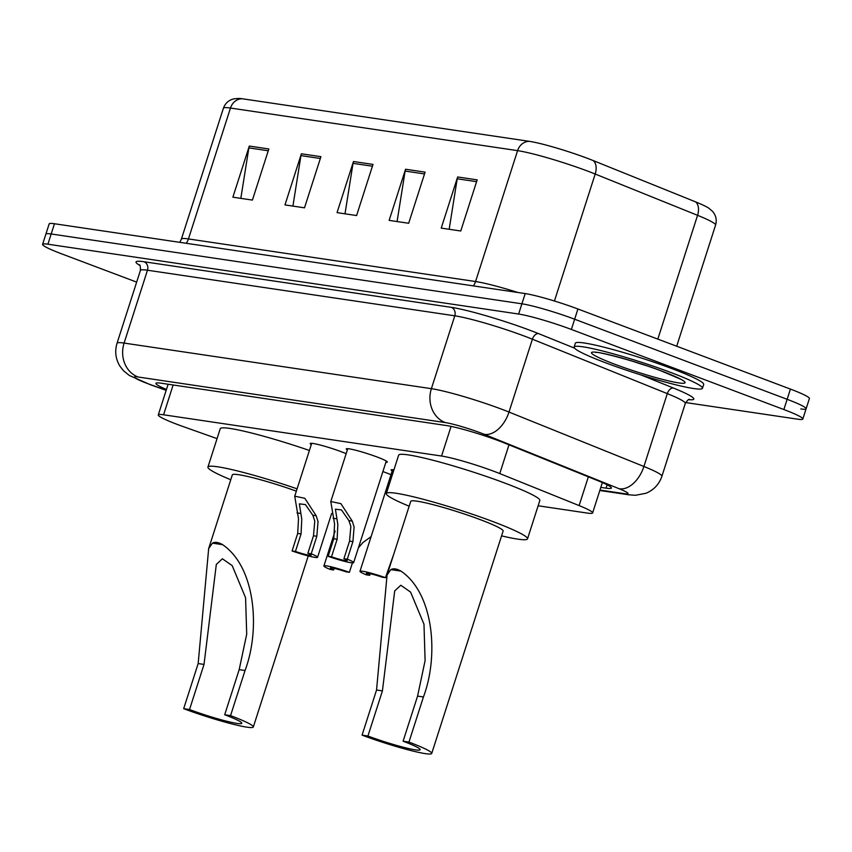 <?xml version="1.0" encoding="UTF-8"?>
<svg xmlns="http://www.w3.org/2000/svg" width="852" height="852" viewBox="0 0 852 852"><rect width="100%" height="100%" fill="white"/><g stroke="black" fill="none" stroke-linecap="round" stroke-linejoin="round"><path stroke-width="1.28" d="M382.889 471.571A21.566 1.96 17.8 0 1 385.988 472.711A21.566 1.96 17.8 0 1 390.983 474.713M311.289 444.616A21.566 1.96 17.8 0 1 310.213 443.551A21.566 1.96 17.8 0 1 341.162 451.688A21.566 1.96 17.8 0 1 346.157 453.69M347.35 449.962A21.566 1.96 17.8 0 1 346.274 448.908A21.566 1.96 17.8 0 1 377.234 457.045A21.566 1.96 17.8 0 1 387.351 462.093A21.566 1.96 17.8 0 1 385.86 462.327M538.134 505.779L587.316 513.074A40.438 3.664 -162.2 0 0 592.619 512.925A40.438 3.664 -162.2 0 0 579.115 505.587L499.762 473.574A40.438 3.664 -162.2 0 0 494.288 471.444A40.438 3.664 -162.2 0 0 441.56 456.033L163.573 414.796A40.438 3.664 -162.2 0 0 158.27 414.945A40.438 3.664 -162.2 0 0 183.308 426.628L217.068 438.631M392.186 470.986A21.566 1.96 17.8 0 1 391.111 469.921A21.566 1.96 17.8 0 1 393.933 469.846M600.82 487.387L606.07 488.164A40.438 3.664 -162.2 0 0 611.374 488.015A40.438 3.664 -162.2 0 0 597.87 480.677L504.629 443.072A40.438 3.664 -162.2 0 0 499.155 440.942A40.438 3.664 -162.2 0 0 446.427 425.531L161.262 383.219A40.438 3.664 -162.2 0 0 155.959 383.379A40.438 3.664 -162.2 0 0 166.449 389.46M136.661 282.118L61.578 253.821A40.438 3.664 17.8 0 1 42.6 244.354A40.438 3.664 17.8 0 1 47.904 244.204L518.623 314.037A40.438 3.664 17.8 0 1 571.362 329.447L783.861 409.546A40.438 3.664 17.8 0 1 802.829 419.003A40.438 3.664 17.8 0 1 797.536 419.163L685.647 402.559M42.6 244.354L45.88 234.13A40.438 3.664 17.8 0 1 51.184 233.98L521.914 303.813A40.438 3.664 17.8 0 1 574.642 319.223L787.141 399.311A40.438 3.664 17.8 0 1 806.12 408.779A40.438 3.664 17.8 0 1 800.816 408.939M242.383 98.779A13.483 11.768 98.4 0 0 230.466 108.044A53.921 4.888 -162.2 0 0 223.405 108.247C225.226 103.209 228.773 100.057 234.044 98.8L239.071 98.427A44.219 4.004 17.8 0 1 242.383 98.779L529.497 141.368A44.219 4.004 17.8 0 1 587.156 158.227A44.219 4.004 17.8 0 1 593.141 160.549L695.509 201.849A44.219 4.004 17.8 0 1 708.555 208.005L712.474 211.285C715.989 215.364 717.022 219.976 715.573 225.109A53.921 4.888 -162.2 0 0 697.564 215.322A13.483 8.413 -68 0 0 695.509 201.849M806.12 408.779L809.4 398.555A40.438 3.664 17.8 0 0 790.422 389.087L577.933 308.999A40.438 3.664 17.8 0 0 525.194 293.578L54.464 223.746A40.438 3.664 17.8 0 0 49.171 223.906L45.88 234.13A40.438 3.664 17.8 0 1 51.184 233.98L521.914 303.813A40.438 3.664 17.8 0 1 574.642 319.223L787.141 399.311A40.438 3.664 17.8 0 1 806.12 408.779L802.829 419.003M240.828 198.367L248.869 147.886A10.788 9.415 -81.6 0 1 249.306 146.054L232.884 197.185L252.416 200.082L268.838 148.962L249.306 146.054M292.918 206.099L300.948 155.607A10.788 9.415 -81.6 0 1 301.384 153.786L284.973 204.917L304.505 207.813L320.916 156.683L301.384 153.786M449.174 229.273L457.204 178.792A10.788 9.415 -81.6 0 1 457.641 176.971L441.229 228.102L460.762 230.999L477.173 179.868L457.641 176.971M397.085 221.552L405.126 171.071A10.788 9.415 -81.6 0 1 405.563 169.239L389.14 220.37L408.672 223.267L425.095 172.136L405.563 169.239M344.996 213.82L353.037 163.339A10.788 9.415 -81.6 0 1 353.473 161.518L337.051 212.638L356.583 215.545L373.006 164.415L353.473 161.518M605.74 362.845A67.404 6.113 17.8 0 1 574.12 347.073A67.404 6.113 17.8 0 1 670.843 372.505A67.404 6.113 17.8 0 1 702.463 388.288A67.404 6.113 17.8 0 1 605.74 362.845M574.12 347.073L575.345 343.239A67.404 6.113 17.8 0 1 672.079 368.671A67.404 6.113 17.8 0 1 703.699 384.444L702.463 388.288M408.949 742.092L403.092 741.219A36.402 3.301 17.8 0 1 420.164 749.739A36.402 3.301 17.8 0 1 367.936 736L362.068 735.138L376.552 690.013L387.074 575.004L390.844 569.615C393.443 568.199 396.819 568.699 400.994 571.128C433.998 593.556 438.887 656.019 423.433 696.968L408.949 742.092A48.532 4.398 17.8 0 1 431.719 753.445A48.532 4.398 17.8 0 1 362.068 735.138M403.092 741.219L417.576 696.105L425.095 660.651L423.976 624.207L410.589 592.087L400.791 585.249L394.7 590.915L382.42 690.887L367.936 736M431.719 753.445L503.127 531.03A48.532 4.398 -162.2 0 0 480.358 519.677A48.532 4.398 -162.2 0 0 410.717 501.359L387.074 575.004M409.162 506.195A74.145 6.72 17.8 0 1 386.329 493.532A74.145 6.72 17.8 0 1 492.733 521.509A74.145 6.72 17.8 0 1 527.516 538.858A74.145 6.72 17.8 0 1 501.572 535.865M386.329 493.532L398.64 455.181A74.145 6.72 17.8 0 1 505.044 483.159A74.145 6.72 17.8 0 1 539.827 500.518L527.516 538.858M230.551 715.627L224.694 714.753A36.402 3.301 17.8 0 1 241.776 723.273A36.402 3.301 17.8 0 1 189.538 709.535L183.681 708.672L198.165 663.559L208.676 548.539L212.457 543.15C215.045 541.734 218.431 542.234 222.596 544.662C255.611 567.091 260.488 629.553 245.046 670.503L230.551 715.627A48.532 4.398 17.8 0 1 253.321 726.98A48.532 4.398 17.8 0 1 183.681 708.672M224.694 714.753L239.178 669.64L246.707 634.186L245.578 597.742L232.191 565.621L222.393 558.784L216.312 564.45L204.022 664.422L189.538 709.535M296.347 491.135A48.532 4.398 -162.2 0 0 232.319 474.894L208.676 548.539M230.764 479.729A74.145 6.72 17.8 0 1 207.931 467.066A74.145 6.72 17.8 0 1 297.082 488.835M207.931 467.066L220.242 428.716A74.145 6.72 17.8 0 1 309.404 450.484M343.92 558.646L349.554 541.116L350.854 526.44L348.905 520.604L341.471 509.922L335.411 509.198L337.839 524.512L337.126 539.273L331.503 556.803A13.483 1.225 -162.2 0 0 347.233 560.595A13.483 1.225 -162.2 0 0 343.92 558.646L347.286 559.146L352.909 541.616L354.112 526.93L352.249 521.094L340.896 503.649L330.789 501.54L347.765 448.663M347.286 559.146A20.224 1.832 -162.2 0 1 353.644 562.661A20.224 1.832 -162.2 0 1 328.148 556.313L333.771 538.773L334.58 524.033L330.789 501.54M328.148 556.313L331.503 556.803M307.86 553.299L313.483 535.77L314.782 521.094L312.833 515.247L305.41 504.576L299.34 503.851L301.768 519.166L301.065 533.927L295.431 551.457A13.483 1.225 -162.2 0 0 311.161 555.248A13.483 1.225 -162.2 0 0 307.86 553.299L311.214 553.8L316.837 536.27L318.041 521.573L316.177 515.748L304.824 498.292L294.728 496.183L311.704 443.317M311.214 553.8A20.224 1.832 -162.2 0 1 317.572 557.304A20.224 1.832 -162.2 0 1 292.076 550.956L297.699 533.427L298.509 518.676L294.728 496.183M292.076 550.956L295.431 551.457M385.466 577.667L382.111 577.166A13.483 1.225 -162.2 0 0 366.392 573.375A13.483 1.225 -162.2 0 0 369.693 575.324L366.328 574.823A20.224 1.832 -162.2 0 1 359.97 571.319A20.224 1.832 -162.2 0 1 385.466 577.667L393.667 554.439M369.693 575.324L370.205 573.716M358.415 547.815L362.867 542.596L371.11 536.611M352.43 562.895L349.405 572.31A20.224 1.832 -162.2 0 0 323.898 565.962A20.224 1.832 -162.2 0 0 330.267 569.477L333.622 569.977L334.133 568.369M349.405 572.31L346.04 571.82A13.483 1.225 -162.2 0 0 330.32 568.028A13.483 1.225 -162.2 0 0 333.622 569.977M508.985 444.829L499.762 473.574M451.081 426.373L441.56 456.033M588.349 476.843L579.115 505.587M173.137 384.987L163.573 414.796M599.968 490.049L624.495 493.681A26.966 2.439 -162.2 0 0 619.031 488.697L484.128 434.275A26.966 2.439 -162.2 0 0 480.475 432.859A26.966 2.439 -162.2 0 0 445.319 422.581L138.013 376.989A26.966 2.439 -162.2 0 0 147.13 383.4A26.966 2.439 -162.2 0 0 151.177 384.88L166.204 390.227M151.177 384.88A26.966 8.648 -70.4 0 1 150.346 384.721L129.323 375.444L123.455 370.684L119.983 366.264C115.595 359.054 114.605 351.397 117.022 343.281A53.921 4.888 17.8 0 1 124.094 343.079L431.389 388.672A53.921 4.888 17.8 0 1 501.711 409.226A53.921 4.888 17.8 0 1 508.995 412.059L532.393 339.202A53.921 4.888 -162.2 0 0 525.098 336.359A53.921 4.888 -162.2 0 0 454.787 315.815L147.481 270.222A53.921 4.888 -162.2 0 0 140.41 270.425C140.505 266.612 140.143 264.727 139.313 264.759M139.824 265.409A60.662 5.495 17.8 0 1 143.999 261.745L451.304 307.338A6.741 5.879 -81.6 0 1 454.787 315.815L431.389 388.672A26.966 23.526 98.4 0 0 445.319 422.581M451.304 307.338A60.662 5.495 17.8 0 1 530.413 330.459A60.662 5.495 17.8 0 1 538.613 333.643L574.525 348.138M640.981 374.944L673.517 388.065A60.662 5.495 17.8 0 1 688.704 399.663M783.861 409.546L790.422 389.087M571.362 329.447L577.933 308.999M518.623 314.037L525.194 293.578M47.904 244.204L54.464 223.746M484.128 434.275A26.966 16.827 -68 0 0 508.995 412.059L643.91 466.481L667.297 393.624L532.393 339.202A6.741 4.207 112 0 1 538.613 333.643M619.031 488.697A26.966 16.827 -68 0 0 643.91 466.481A53.921 4.888 17.8 0 1 661.908 476.257L685.306 403.401A53.921 4.888 -162.2 0 0 667.297 393.624A6.741 4.207 112 0 1 673.517 388.065M138.013 376.989A26.966 23.526 98.4 0 1 124.094 343.079L147.481 270.222A6.741 5.879 -81.6 0 0 143.999 261.745M624.495 493.681A26.966 23.526 98.4 0 0 628.755 494.788L635.4 495.3L645.986 493.265C653.825 489.975 659.128 484.309 661.908 476.257M607.156 484.809L606.07 488.164M186.205 243.289A13.483 11.768 98.4 0 0 188.452 238.933L475.565 281.533A53.921 4.888 17.8 0 1 518.059 292.524M179.825 242.351L181.38 239.135A53.921 4.888 17.8 0 1 188.452 238.933L230.466 108.044L517.59 150.644A13.483 11.768 -81.6 0 1 529.497 141.368M657.829 339.107L697.564 215.322L595.197 174.032A53.921 4.888 -162.2 0 0 587.901 171.188A53.921 4.888 -162.2 0 0 517.59 150.644L475.565 281.533A13.483 11.768 98.4 0 1 473.329 285.889M593.141 160.549A13.483 8.413 -68 0 1 595.197 174.032L554.428 301.012M353.037 163.339L372.42 166.215M405.126 171.071L424.509 173.946M457.204 178.792L476.598 181.668M300.948 155.607L320.341 158.493M248.869 147.886L268.252 150.761M614.537 364.155A49.182 4.462 17.8 0 1 597.912 352.462A49.182 4.462 17.8 0 1 662.047 371.206A49.182 4.462 17.8 0 1 678.671 382.899A49.182 4.462 17.8 0 1 614.537 364.155M646.029 365.561A41.088 3.728 17.8 0 1 633.228 361.45M400.994 571.128L390.844 569.615M382.42 690.887L376.552 690.013M423.433 696.968L417.576 696.105M222.596 544.662L212.457 543.15M204.022 664.422L198.165 663.559M245.046 670.503L239.178 669.64M333.079 518.25L336.423 518.751M348.905 520.604L352.249 521.094M349.554 541.116L352.909 541.616M333.771 538.773L337.126 539.273M297.007 512.904L300.351 513.405M312.833 515.247L316.177 515.748M313.483 535.77L316.837 536.27M297.699 533.427L301.065 533.927M602.364 482.562L592.619 512.925M168.121 384.241L158.27 414.945M117.022 343.281L140.41 270.425M685.306 403.401C687.447 400.248 688.842 398.917 689.502 399.428M599.819 490.496L628.755 494.788M150.346 384.721L166.172 390.344M223.405 108.247L181.38 239.135M715.573 225.109L676.69 346.221M596.805 352.302L595.953 352.483C596.847 351.173 637.211 361.397 661.653 371.099L680.972 379.332M253.321 726.98L308.243 555.93M353.644 562.661L386.275 461.028M317.572 557.304L331.641 513.49M359.97 571.319L392.602 469.686M323.898 565.962L335.102 531.073"/></g></svg>
